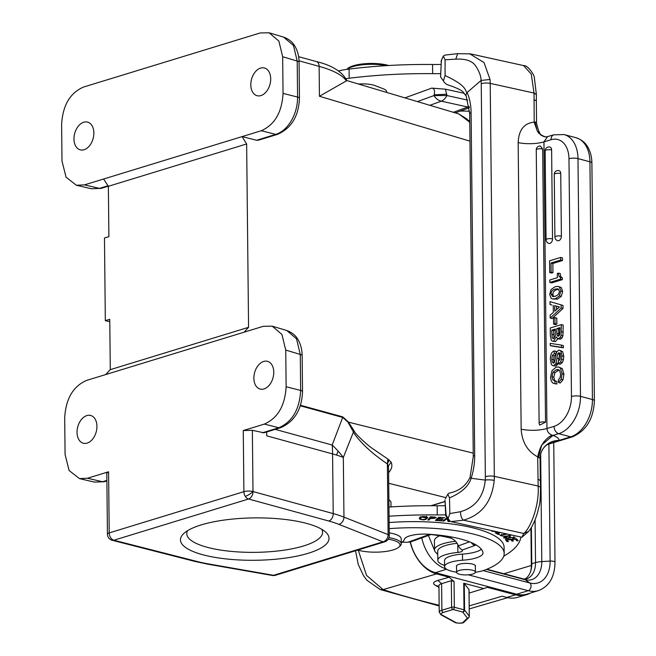 <?xml version="1.0" encoding="UTF-8"?>
<svg xmlns="http://www.w3.org/2000/svg" width="656" height="656" viewBox="0 0 656 656"><rect width="100%" height="100%" fill="white"/><g stroke="black" fill="none" stroke-linecap="round" stroke-linejoin="round"><path stroke-width="0.98" d="M497.633 531.778L495.247 531.901L493.271 530.958M520.856 537.034A159.424 45.485 -0.6 0 1 503.734 556.19M444.588 565.439A28.06 8.003 -0.6 0 1 437.823 560.314A28.06 8.003 -0.6 0 1 439.208 557.789A28.06 8.003 -0.6 0 1 444.038 555.206A28.06 8.003 -0.6 0 1 457.855 552.426A6.38 1.82 179.4 0 0 462.414 550.63A6.38 1.82 179.4 0 0 462.111 550.089L460.028 548.236A6.38 4.748 70 0 1 458.437 545.841L469.491 541.831M476.117 544.972L474.993 545.407A6.38 4.748 -110 0 1 471.27 542.553M481.397 549.302A25.51 7.273 -0.6 0 1 462.472 554.107A22.32 6.371 179.4 0 0 444.538 560.544L444.596 566.653A22.32 6.371 -0.6 0 1 462.529 560.224A25.51 7.273 179.4 0 0 483.029 552.869A25.51 7.273 179.4 0 0 482.972 552.401A72.693 20.738 179.4 0 0 456.084 537.912A72.693 20.738 179.4 0 0 428.106 534.205A19.131 5.461 179.4 0 0 404.367 539.38A28.7 8.184 -0.6 0 1 401.275 542.619M389.197 528.646A93.742 26.74 -0.6 0 1 469.294 533.115A93.742 26.74 -0.6 0 1 504.177 553.508L504.111 547.399A93.742 26.74 179.4 0 0 469.229 526.998A93.742 26.74 179.4 0 0 389.131 522.537M429.926 534.328L427.843 535.009A6.38 4.748 -110 0 0 429.951 534.894L411.107 541.741L407.868 542.266A69.675 19.877 179.4 0 0 401.849 542.274M389.065 516.198A186.911 53.325 -0.6 0 1 437.257 514.927A64.001 18.261 179.4 0 0 445.711 514.853M505.407 539.658L507.08 541.659L508.392 541.561L507.014 539.913L510.819 539.617L512.057 541.102L513.369 541.003L512.131 539.519L515.55 539.257L516.879 540.839L518.191 540.733L516.575 538.797L505.407 539.658M446.818 518.051L442.767 521.012L443.8 521.118L447.121 518.691L448.089 521.561L450.024 521.069M449.499 520.593L449.065 520.905L448.688 519.773M435.428 520.429L441.693 520.913L442.095 520.544L436.937 520.142L438.077 519.068L442.718 519.429L443.112 519.052L438.47 518.699L439.495 517.723L444.85 517.74L438.774 517.264L435.428 520.429M492.189 530.712L491.82 531.18L497.822 531.959M499.528 532.336L495.46 533L498.363 534.501L499.552 534.304L497.264 533.123L500.61 532.574M427.868 520.011L428.999 520.069L430.016 518.765L436.289 517.764L434.871 517.059L430.352 516.789L427.868 520.011M427.54 517.436C424.424 516.026 421.677 516.256 419.299 518.125L419.414 518.953C423.661 520.487 426.367 519.978 427.54 517.436L427.728 517.928M419.299 518.125L419.414 518.953L419.405 517.945M512.803 538.42L515.157 537.502L508.794 537.485L508.818 538.207L505.686 538.535L504.858 537.904L506.645 537.182L506.145 536.87L503.455 537.887L510.352 537.969L510.286 537.403L513.837 537.526L512.803 538.018M508.802 537.321L508.818 538.207M505.973 533.754L500.028 535.394L504.702 536.567L507.547 536.362L511.631 535.001M521.922 537.272L523.767 533.467L528.621 531.409L521.922 537.272L450.951 521.618L449.565 520.651L446.121 515.099L445.014 500.479L445.719 515.575L447.22 518.437L449.557 520.643M447.187 84.616L446.941 84.558C456.576 87.724 462.095 90.372 463.48 92.496L466.244 96.227A6.38 3.952 -24.4 0 1 467.088 92.504L481.086 80.467A31.882 19.262 102.4 0 1 481.242 83.747L485.358 476.732A31.882 19.262 102.4 0 1 485.276 480.094A6.38 1.296 3.4 0 1 494.222 480.405C491.943 501.701 481.684 514.96 463.448 520.167C461.553 518.593 460.578 515.764 460.528 511.705C475.321 507.326 483.57 496.789 485.276 480.094L471.131 478.281A6.38 0.804 18 0 1 470.032 477.404C465.867 485.965 458.913 491.196 449.155 493.107L447.827 494.14L445.678 498.265M445.006 499.823L445.014 500.479M445.383 505.694A64.001 18.261 -0.6 0 1 437.191 505.76A186.911 53.325 179.4 0 0 388.975 507.031M457.084 543.324A28.06 8.003 179.4 0 0 443.948 546.038A28.06 8.003 179.4 0 0 437.724 551.147L437.823 560.314M458.437 545.841A12.751 9.496 -110 0 0 449.778 537.838L446.342 537.075A69.675 19.877 179.4 0 0 430.976 534.542M391.017 506.908L390.968 502.299A15.621 4.461 179.4 0 0 390.246 500.979A15.621 4.461 179.4 0 0 388.901 500.118M389.5 500.315L388.893 499.872M388.565 468.384L388.319 466.039L391.14 462.185C392.542 465.465 391.886 468.745 389.18 472.008L388.614 472.599M353.986 430.615L348.164 421.759L342.678 416.847A6.38 4.33 -74.6 0 0 342.703 417.437L332.166 445.014A95.653 60.869 20.9 0 1 338.111 451.123A95.653 60.869 20.9 0 1 343.326 457.453L353.986 430.615C354.322 432.911 365.22 443.218 371.526 447.876L387.835 459.044L387.368 464.013L388.319 466.039M203.237 554.861A74.292 21.197 -0.6 0 1 183.754 533.525A74.292 21.197 -0.6 0 1 306.245 523.316A74.292 21.197 -0.6 0 1 325.597 532.041A74.292 21.197 -0.6 0 1 293.888 556.723A74.292 21.197 -0.6 0 1 203.237 554.861M109.782 321.694L105.329 320.661L109.757 319.308L110.282 369.656L105.673 374.576L86.469 380.455C73.07 386.376 65.805 398.815 64.69 417.782L65.075 454.46L69.101 470.508L79.433 478.609L87.494 478.24L108.576 471.787L109.216 532.91L243.901 491.664A6.38 1.82 -0.6 0 1 252.913 491.533A6.38 1.82 -0.6 0 1 252.995 491.549A6.38 4.33 105.4 0 1 248.558 498.995L113.873 540.232A6.38 4.174 104.3 0 1 112.233 540.298L195.193 561.495A6.38 4.174 -75.7 0 0 196.833 561.421L113.873 540.232A6.38 4.395 73 0 1 110.61 537.584A6.38 4.395 73 0 1 109.216 532.91A6.38 1.82 -0.6 0 0 107.436 534.189A6.38 6.38 0 0 0 112.233 540.298M105.673 374.576L263.31 326.311L272.215 326.163L281.941 334.453L285.737 350.091L286.123 386.769C285.007 405.736 277.742 418.175 264.335 424.096L278.874 427.745C292.322 421.833 299.579 409.393 300.653 390.418L286.123 386.769M262.293 432.821L278.874 427.745A6.38 4.395 73 0 0 280.596 427.712L263.991 432.796L252.273 430.303L243.261 430.549L264.335 424.096M273.765 372.157A14.35 9.561 -75.2 0 0 267.492 361.333A14.35 9.561 -75.2 0 0 253.872 378.25A14.35 9.561 -75.2 0 0 260.145 389.074A14.35 9.561 -75.2 0 0 273.765 372.157M96.932 426.302A14.35 9.561 -75.2 0 0 90.659 415.478A14.35 9.561 -75.2 0 0 77.039 432.394A14.35 9.561 -75.2 0 0 83.312 443.218A14.35 9.561 -75.2 0 0 96.932 426.302M110.282 369.656L248.567 327.319L244.114 332.19M105.329 320.661L104.468 238.013L108.888 236.66L108.363 186.304L246.648 143.967L248.567 327.319M246.648 143.967L242.064 136.612L256.603 140.261L258.71 140.105M319.439 96.268L319.128 66.363A6.38 4.33 -74.6 0 0 316.315 61.541C331.985 65.329 342.178 71.676 346.885 80.59L319.439 96.268L469.967 141.147M458.864 113.947L467.056 119.13L469.778 122.639M103.623 179.006L84.427 184.885L76.358 185.246L66.051 177.177L62 161.097L61.615 124.419C62.73 105.444 69.987 93.004 83.402 87.092L260.243 32.948L269.149 32.8L278.874 41.09L282.662 56.736L283.048 93.406C281.941 112.381 274.675 124.82 261.268 130.733L103.623 179.006L108.363 186.304M291.371 120.647C295.528 113.34 297.603 105.477 297.578 97.063A6.38 1.82 -0.6 0 1 299.456 98.326C298.652 116.284 291.338 128.289 277.521 134.349L277.521 134.349A6.38 4.395 -107 0 1 275.799 134.382C281.891 132.405 287.082 127.83 291.371 120.647M93.865 132.938A14.35 9.561 -75.2 0 0 87.592 122.114A14.35 9.561 -75.2 0 0 73.972 139.031A14.35 9.561 -75.2 0 0 80.245 149.855A14.35 9.561 -75.2 0 0 93.865 132.938M270.698 78.794A14.35 9.561 -75.2 0 0 264.425 67.97A14.35 9.561 -75.2 0 0 250.805 84.886A14.35 9.561 -75.2 0 0 257.078 95.71A14.35 9.561 -75.2 0 0 270.698 78.794M299.079 62.336C299.005 55.981 297.512 50.43 294.585 45.69C293.888 44.575 291.174 39.778 283.581 37.105L293.462 45.469L297.201 61.065A6.38 1.82 -0.6 0 1 299.079 62.336L299.456 98.326M84.427 184.885L99.458 188.379L91.414 188.756L76.358 185.246M454.05 581.495L454.321 607.243L464.013 609.809A1.911 0.549 -0.6 0 1 464.555 610.08A1.911 1.796 142.1 0 1 462.71 612.048L453.009 609.481A1.911 1.32 -107 0 1 451.615 607.284L451.336 580.691L454.05 581.495L449.139 577.223L437.864 580.412C433.28 581.856 432.37 583.446 435.133 585.193L438.954 587.292M449.139 577.223L436.56 573.893A38.261 26.355 -107 0 1 410.164 542.02M530.064 593.172A38.261 26.355 -107 0 1 526.21 594.803L517.338 597.403A38.155 26.273 73 0 1 506.76 597.427L502.16 596.206L469.204 605.898M526.21 594.803A38.261 26.355 -107 0 1 515.6 594.828L487.351 587.341L483.866 588.555L463.735 583.217A1.911 0.549 179.4 0 1 464.276 583.496L464.555 610.08L469.27 616.14L468.991 589.555L464.276 583.496M469.073 593.073L483.866 588.555M451.336 580.691L441.611 583.676A9.569 2.731 179.4 0 0 438.938 585.595L439.217 612.187A9.569 2.731 -0.6 0 1 441.89 610.26L451.615 607.284A1.911 0.549 -0.6 0 1 454.321 607.243A1.911 1.279 104.8 0 1 453.009 609.481L443.284 612.458A7.651 2.181 -0.6 0 0 441.996 614.984A1.911 1.632 118.6 0 1 441.062 614.828L454.764 622.314A1.911 1.632 -61.4 0 0 455.707 622.47L441.996 614.984M410.385 541.963A36.031 24.813 73 0 0 435.395 572.672L516.739 594.213A36.031 24.813 73 0 0 526.924 594.131L538.42 590.613A36.031 24.813 -107 0 1 528.228 590.695L468.31 574.82M387.835 459.044L391.14 462.185M388.606 471.902L389.18 472.008M300.284 405.793L342.703 417.437L347.86 422.013L353.215 431.599C354.355 434.362 358.365 439.258 365.261 446.285C372.567 453.009 373.846 454.288 387.368 464.013L389.115 459.856M252.355 430.328L252.995 491.549L333.215 513.582A95.653 27.29 -0.6 0 1 343.957 517.117L343.326 457.453A95.653 27.29 179.4 0 0 336.503 455.067A95.653 27.29 179.4 0 0 332.584 453.919L266.746 435.838L266.705 431.96M87.494 478.24L102.525 481.742L94.48 482.111L104.247 481.709A6.38 4.395 73 0 1 102.525 481.742L106.871 480.413M106.797 473.074L108.576 471.787M272.215 326.163L286.779 330.501L296.528 338.824L300.276 354.429A6.38 1.82 -0.6 0 1 302.154 355.691L302.531 391.689C301.719 409.647 294.413 421.652 280.596 427.712L280.596 427.712A6.38 4.395 73 0 0 280.62 427.704M347.86 422.013L473.238 453.157M338.111 451.123L336.503 455.067M386.679 92.43L386.671 91.594A15.621 4.461 179.4 0 0 385.056 89.651A15.941 4.551 179.4 0 0 383.35 88.814L375.166 85.657A15.941 4.551 179.4 0 0 358.561 84.042M445.432 89.183L431.771 88.109C434.247 88.404 435.051 90.643 434.174 94.825L433.936 95.587L446.925 95.538L445.432 89.183L464.317 93.349M345.974 78.687A44.641 12.735 -0.6 0 1 349.172 78.244A186.911 53.325 -0.6 0 1 432.632 73.661A64.001 18.261 179.4 0 0 440.725 73.595M470.032 477.404L473.271 456.617L469.68 113.75A6.38 1.82 179.4 0 1 471.098 112.586A44.641 26.962 -77.6 0 0 467.088 92.504C464.76 91.2 468.105 86.125 445.08 75.579L445.088 59.77L443.292 56.088L440.963 61.393M441.365 60.959L440.578 76.9L444.711 82.812L446.941 84.558M444.678 82.763L440.578 76.9M440.955 64.419A64.001 18.261 -0.6 0 1 432.575 64.493A186.911 53.325 179.4 0 0 349.082 69.077A44.641 12.735 179.4 0 0 338.463 70.93M386.269 65.649A25.51 7.273 179.4 0 0 350.976 67.207A25.51 7.273 179.4 0 0 346.794 69.38L347.664 68.552A24.231 6.913 179.4 0 1 351.96 66.207A24.231 6.913 179.4 0 1 386.031 64.837A24.231 6.913 179.4 0 1 388.631 65.51M453.312 112.291L467.826 107.018A12.751 7.7 -77.6 0 0 469.114 106.395M467.712 100.122L446.925 95.538A12.751 7.7 102.4 0 1 441.299 101.172L467.826 107.018A12.751 9.496 70 0 0 469.229 107.207M445.08 75.579L443.497 80.508M440.57 76.26L441.365 60.942L442.201 58.261M445.088 59.77L455.789 59.147C466.154 58.597 472.96 61.139 476.199 66.773C479.356 71.701 480.979 76.26 481.086 80.467L490.024 79.45L484.021 62.574L469.54 53.694M443.292 56.088L444.94 55.104L457.658 53.653L455.789 59.147M440.963 61.402L441.365 60.942M540.692 134.841L537.231 130.847L534.189 122.155L534.033 93.045L531.278 74.087L523.562 65.584M537.149 130.733L535.025 121.967L534.189 122.155C524.111 123.131 518.765 129.945 518.158 142.598L521.159 429.237C530.163 430.885 538.756 430.648 546.956 428.524L554.033 426.359A25.51 16.999 104.8 0 0 571.458 396.495L568.973 158.752A25.51 16.999 104.8 0 0 551.032 139.72A6.38 4.395 -107 0 1 553.762 134.833L546.341 136.924M547.571 444.391L558.994 440.414A25.51 7.273 179.4 0 0 552.86 435.469L552.04 435.141C544.677 438.913 539.896 446.154 537.699 456.863C527.555 451.41 522.045 442.201 521.159 429.237M552.04 435.141C548.867 433.895 547.17 431.689 546.956 428.524L543.947 141.885L547.58 136.727M540.257 145.993L542.668 148.986A3.829 1.091 179.4 0 0 537.321 149.084A3.829 1.091 179.4 0 0 536.255 149.855A3.829 3.829 0 0 1 540.257 145.993M545.53 422.177L539.724 425.08A3.829 3.829 0 0 1 539.117 423.046A3.829 1.091 -0.6 0 1 540.183 422.275A3.829 1.091 -0.6 0 1 545.53 422.177L542.668 148.986M546.522 136.915L543.783 136.514L541.061 135.12M549.703 272.552L551.54 273.044L552.951 272.609L552.852 263.474L562.495 260.522L562.471 257.923L560.634 257.431L549.58 260.817L549.703 272.552L551.114 272.125L551.015 262.99L560.659 260.038L560.634 257.431M549.81 282.424L551.647 282.908L562.323 279.645L562.299 277.75L560.806 276.824L560.29 273.609L558.453 273.117L557.321 273.47L557.362 277.677L549.777 279.997L549.81 282.424L560.486 279.153L560.462 277.258L558.969 276.332L558.453 273.117M552.27 298.931L557.354 299.169L561.282 296.34L562.684 291.477L561.233 287.517L558.248 286.434L559.388 287.033L560.847 290.993L559.445 295.856L555.517 298.677L552.27 298.931L551.147 298.357L549.695 294.405L551.089 289.534L555.214 286.664L558.248 286.434M551.876 305.024L550.04 304.54L551.876 305.024M562.996 308.484L561.159 308L550.179 318.078L552.016 318.57L562.996 308.484L562.971 305.434L550.007 301.637L550.04 304.54M553.566 324.113L555.402 324.597L556.87 324.146L556.805 318.127L554.968 317.635L553.5 318.086L553.566 324.113L555.033 323.662L554.968 317.635M557.715 338.75L560.462 339.193L561.946 338.045L562.93 335.97L563.176 325.089L561.339 324.605L561.093 335.487L560.109 337.561L557.715 338.75L556.313 336.93L553.59 341.104L552.426 341.161L555.427 341.596L557.83 338.775M552.073 346.056L563.414 347.828L563.389 345.597L561.552 345.113L550.212 343.35L550.236 345.564L552.073 346.056M556.017 353.945L554.287 353.494L552.327 355.56L551.794 359.209L552.319 362.243L553.721 363.03L554.492 362.374L556.411 352.461L558.461 350.279L559.642 350.222L560.921 351.263L561.905 355.79L561.569 359.39L560.462 362.128L558.346 363.826L558.313 361.218L560.019 359.39L560.495 356.159L559.978 353.486L558.658 352.83L557.682 353.814L556.075 363.145L553.91 365.581L552.746 365.63L555.747 366.064L557.346 364.802L558.322 362.022M558.477 361.144L559.519 354.297L560.495 353.313M558.346 363.826L560.183 364.31L562.299 362.612L563.406 359.873L563.742 356.282L562.758 351.747L559.642 350.222M554.172 362.76L553.631 359.701L554.164 356.044L556.132 353.978M556.124 353.461L556.099 351.378L554.263 350.886C551.622 351.846 550.327 354.789 550.384 359.709L551.393 364.515L552.746 365.63M560.29 382.989L562.955 379.84L563.93 374.264L562.274 368.615L558.682 367.007L560.437 368.123L562.094 373.772L561.118 379.348L558.453 382.505L560.29 382.989M556.854 384.047L553.721 383.44L556.854 384.047L556.821 381.448L552.705 379.783L551.975 376.7L553.098 372.19L556.263 369.713L558.281 369.599L559.461 370.287L560.683 374.182L560.134 377.577L558.42 379.906L558.453 382.505M555.337 381.054L554.541 380.267L553.812 377.184L554.935 372.682L559.125 370M554.91 237.029A3.829 3.829 0 0 0 557.756 240.695A3.829 2.55 -75.2 0 0 561.388 236.176L560.732 173.537A3.829 2.55 -75.2 0 0 559.06 170.65A3.829 3.829 0 0 0 554.254 174.389L554.91 237.029A3.829 1.091 -0.6 0 1 555.976 236.258A3.829 1.091 -0.6 0 1 561.388 236.176M552.541 238.891A3.829 1.091 -0.6 0 0 547.137 238.973A3.829 1.091 -0.6 0 0 546.063 239.743A3.829 3.829 0 0 0 548.908 243.401A3.829 2.55 -75.2 0 0 552.541 238.891L551.614 149.962A3.829 2.55 -75.2 0 0 549.941 147.075A3.829 3.829 0 0 0 545.136 150.814A3.829 1.091 179.4 0 1 546.202 150.044A3.829 1.091 179.4 0 1 551.614 149.962M549.9 443.661L548.326 443.948M537.543 131.454L540.962 135.144L545.374 136.866M450.951 521.618L463.448 520.167L523.767 533.467C530.327 528.408 539.486 505.645 538.15 486.03L537.699 456.863L538.535 457.503L541.684 445.055L539.962 448.925L541.126 446.482M460.528 511.705L449.844 513.566L448.13 518.519M445.719 515.575L446.121 515.099M571.458 396.495A6.38 1.82 -0.6 0 1 580.478 396.355A31.882 21.254 104.8 0 1 558.691 433.682L552.86 435.469L541.684 445.055M471.098 112.586L474.69 455.453A44.641 26.962 -77.6 0 1 471.131 478.281C468.72 486.186 461.512 492.722 449.499 497.888L449.844 513.566M447.827 494.14L449.499 497.888M562.495 260.522L560.659 260.038M552.852 263.474L551.015 262.99M552.951 272.609L551.114 272.125M560.126 277.193L562.299 277.75M562.323 279.645L560.486 279.153M559.494 291.403L557.953 288.837L555.23 289.091C552.418 289.944 551.024 291.584 551.048 293.995L552.606 296.528L555.46 296.258L558.469 294.405L559.494 291.403M553.656 296.619L552.885 294.478C552.86 292.068 554.254 290.436 557.067 289.575L558.74 289.247M562.971 305.434L550.007 301.637M561.159 308L561.126 304.95M553.254 305.368L553.328 312.395L550.146 315.183L550.179 318.078M559.494 306.983L554.673 305.704L554.73 311.19L559.494 306.983M556.542 309.591L556.509 306.196M556.87 324.146L555.033 323.662M561.339 324.605L550.286 327.984L550.368 335.88L551.311 340.357L552.426 341.161M555.329 329.05L555.255 336.028L553.598 338.496L552.213 337.897L551.721 330.157L555.329 329.05M552.91 338.537L553.598 338.496M559.953 327.631L559.617 335.019L558.404 336.159L556.919 335.019L556.739 328.615L559.953 327.631M557.715 336.208L558.404 336.159M554.058 338.381L553.557 330.64L555.345 330.099M553.557 330.64L551.721 330.157M558.871 335.946L558.576 329.107L559.962 328.681M558.576 329.107L556.739 328.615M563.414 347.828L561.577 347.336L561.552 345.113M561.577 347.336L550.236 345.564M554.287 353.494L554.263 350.886M553.139 363.055L553.721 363.03M559.24 352.797L559.724 353.108M554.172 380.841L554.984 380.956L555.009 383.555M553.721 383.44L552.573 382.858L551.114 380.71L550.564 377.208L552.024 370.64L556.108 367.155L558.682 367.007M469.606 111.307A31.25 8.913 179.4 0 0 460.241 111.077M468.376 120.392A31.25 8.913 -0.6 0 1 469.753 120.474M358.25 550.187L366.54 575.386L383.096 589.613L436.56 573.893M531.393 527.424L531.77 563.758A21.361 14.711 -107 0 1 530.376 572.139A19.131 13.177 73 0 0 531.327 565.472L530.942 528.162M530.376 572.139A21.361 14.711 -107 0 1 524.825 579.141M321.752 529.294A67.912 19.377 -0.6 0 1 322.588 532.27A67.912 19.377 -0.6 0 1 281.367 550.54A67.912 19.377 -0.6 0 1 207.599 547.391A67.912 19.377 -0.6 0 1 186.771 533.689A67.912 19.377 -0.6 0 1 187.542 530.696M504.177 553.508A93.742 26.74 -0.6 0 1 484.563 570.154A22.32 6.371 -0.6 0 1 475.411 572.229M456.601 572.171A22.32 6.371 -0.6 0 1 452.902 571.515A22.32 6.371 -0.6 0 1 444.596 566.653M475.354 566.53A9.569 2.731 179.4 0 0 475.51 566.03A9.569 2.731 179.4 0 0 471.951 563.947A9.569 2.731 179.4 0 0 461.808 563.709A9.569 2.731 179.4 0 0 456.379 566.235A9.569 2.731 179.4 0 0 456.543 566.727M388.959 537.666A25.51 7.273 -0.6 0 1 391.796 538.207A25.51 7.273 -0.6 0 1 401.283 543.758L401.234 538.871A25.51 7.273 179.4 0 0 391.747 533.32A25.51 7.273 179.4 0 0 389.238 532.836M456.986 571.573A9.405 2.681 -0.6 0 1 467.334 569.572A9.405 2.681 -0.6 0 1 475.411 572.147A9.405 2.681 -0.6 0 1 475.034 572.909A9.405 2.681 -0.6 0 1 464.686 574.91A9.405 2.681 -0.6 0 1 456.601 572.344A9.405 2.681 -0.6 0 1 456.986 571.573M401.283 543.758A25.51 7.273 -0.6 0 1 400.152 545.931L398.946 547.063A24.231 6.913 -0.6 0 1 394.658 549.408A24.231 6.913 -0.6 0 1 360.579 550.778A24.231 6.913 -0.6 0 1 357.815 550.056M388.237 539.191A24.231 6.913 -0.6 0 1 391.009 539.716A24.231 6.913 -0.6 0 1 398.946 547.063M437.757 553.844A31.25 8.913 -0.6 0 1 434.526 549.958A31.25 8.913 -0.6 0 1 441.447 544.267A31.25 8.913 -0.6 0 1 455.502 541.307M439.643 535.78A31.25 8.913 179.4 0 0 434.428 540.79L434.526 549.958M507.08 541.659L507.055 539.962M516.862 539.142L516.879 540.839M512.123 539.265L512.057 541.102M443.8 521.118L443.792 520.265M449.188 520.823L449.196 521.676M448.688 519.79L448.064 519.732L448.089 521.561M448.064 519.732L447.802 518.945M438.454 517.568L438.47 518.699M438.06 517.945L438.077 519.068M436.921 519.019L436.937 520.142M498.363 534.501L498.355 533.689M497.264 532.705L497.264 533.123M428.999 520.069L428.983 518.56M430.016 518.765L430 517.248M430.287 516.871L430.303 518.379L431.189 516.83M431.197 517.231L435.076 517.83L435.067 517.092M434.42 517.018L434.42 517.428C435.814 518.281 434.444 518.601 430.303 518.379M427.105 517.092L426.531 517.436M420.398 517.715L419.848 517.486M425.154 519.24C422.21 519.814 420.652 519.454 420.48 518.166L421.857 517.141L426.539 517.937L425.154 519.24M420.389 516.649L420.471 517.117M510.13 536.6L508.974 537.034M510.212 534.689L509.991 535.312L506.998 536.026C502.57 536.354 500.815 535.993 501.725 534.952L507.498 534.091M501.315 534.492L501.323 535.378L501.725 534.369M474.993 545.407L462.111 550.089M407.868 542.266L427.843 535.009M437.257 514.927L437.175 505.76M449.778 537.838L451.918 537.059M457.855 552.426L457.773 544.48M388.721 483.283L445.998 497.666M430.984 505.719L445.088 501.405M384.76 541.807A6.38 6.38 0 0 0 389.27 535.64A6.38 1.82 -0.6 0 0 388.114 534.607L343.957 517.117A6.38 5.01 111.6 0 1 338.799 524.324L382.956 541.815L273.585 575.304L209.116 564.029A6.38 3.337 99.9 0 1 207.952 564.201L272.42 575.476A6.38 3.337 -80.1 0 0 273.585 575.304A6.38 4.395 73 0 0 275.389 575.296L384.76 541.807A6.38 4.395 -107 0 1 382.956 541.815A6.38 5.01 -68.4 0 0 388.114 534.607L387.368 464.013M209.116 564.029A89.282 25.469 -0.6 0 1 196.833 561.421M252.913 491.533A6.38 1.722 -32.4 0 1 245.287 496.346A6.38 4.395 -107 0 0 248.558 498.995L328.779 521.028A89.282 25.469 -0.6 0 1 338.799 524.324M245.287 496.346A6.38 4.395 -107 0 1 243.901 491.664L243.261 430.549M346.376 80.909A97.941 27.937 179.4 0 0 319.128 66.363L299.038 60.844M300.456 405.252L342.678 416.847M256.603 140.261L275.799 134.382L261.268 130.733M282.662 56.736L297.201 61.065L297.578 97.063L283.048 93.406M108.273 186.173L101.18 188.346A6.38 4.395 73 0 1 99.458 188.379L108.002 185.763M439.143 605.283A560.626 156.563 -0.2 0 1 383.096 589.613L380.119 589.531L439.151 605.947M506.76 597.427L515.6 594.828M438.946 586.472L435.133 585.193M437.864 580.412L441.611 583.676L441.89 610.26A1.911 1.32 73 0 0 443.284 612.458M469.229 616.525A1.911 1.755 -134 0 1 467.416 618.108L462.71 612.048A1.911 1.279 -75.2 0 0 464.013 609.809L463.735 583.217M328.779 521.028A6.38 4.33 -74.6 0 0 333.215 513.582L332.584 453.919A95.653 64.895 -74.6 0 0 332.166 445.014L275.184 429.368M300.653 390.427A6.38 1.82 -0.6 0 1 302.531 391.689M285.737 350.091L300.276 354.429L300.653 390.418M404.908 97.867L431.771 88.109M432.558 64.493L432.632 73.661M349.172 78.244L349.082 69.077M417.405 101.59L433.936 95.587A12.751 9.496 -110 0 0 441.299 101.172L429.901 105.313M434.174 94.825L446.793 94.226M536.395 94.677L534.033 93.045L490.212 83.386A6.38 1.82 179.4 0 0 481.242 83.747M490.024 79.45A38.261 23.108 102.4 0 1 490.212 83.386L494.329 476.371L538.15 486.03L540.511 487.162L540.306 480.528L537.928 479.142M485.358 476.732A6.38 1.82 -0.6 0 1 494.329 476.371A38.261 23.108 102.4 0 1 494.222 480.405M551.032 139.72L543.947 141.885A19.131 5.461 -0.6 0 1 518.158 142.598M553.762 134.833L564.045 134.554A31.882 21.254 104.8 0 1 577.985 158.613A6.38 1.82 179.4 0 0 568.973 158.752M589.933 161.778L577.985 158.613L580.478 396.355L592.425 399.52L589.933 161.778A31.882 21.254 -75.2 0 0 575.993 137.719C584.004 140.368 586.776 145.427 587.415 146.452C590.326 151.183 591.819 156.727 591.892 163.065A6.38 1.82 179.4 0 0 589.933 161.778M554.033 426.359A6.38 4.395 -107 0 0 558.691 433.682L570.638 436.847A31.882 21.254 -75.2 0 0 592.425 399.52A6.38 1.82 -0.6 0 1 594.385 400.808C593.573 418.766 586.259 430.779 572.442 436.839A6.38 4.395 -107 0 1 570.638 436.847L558.994 440.414A19.131 18.319 -172.7 0 0 540.208 456.33L540.077 458.667A6.38 1.82 179.4 0 0 538.535 457.503M535.025 121.967A6.38 1.82 -0.6 0 1 536.559 123.131A6.38 1.82 -0.6 0 1 536.559 123.205M544.021 136.604L542.036 135.275C540.134 135.087 538.305 131.036 536.559 123.131L536.329 101.262A6.38 1.82 179.4 0 0 533.959 99.876M540.068 458.733A6.38 1.82 179.4 0 0 540.077 458.667L540.306 480.528M540.068 458.593A19.131 18.319 -172.7 0 1 540.208 456.33C540.946 451.681 542.971 448.015 546.276 445.317L548.777 443.727L547.563 444.153M473.271 456.617A6.38 1.82 -0.6 0 1 474.69 455.453M560.806 276.824L558.969 276.332M561.233 287.517L559.388 287.033M562.684 291.477L560.847 290.993M561.282 296.34L559.445 295.856M557.354 299.169L555.517 298.677M557.067 289.575L555.23 289.091M552.885 294.478L551.048 293.995M561.413 331.698L563.25 332.182M562.93 335.97L561.093 335.487M561.946 338.045L560.109 337.561M560.462 339.193L558.625 338.701M555.427 341.596L553.59 341.104M553.935 338.348L552.213 337.897M551.762 334.289L553.598 334.773M558.756 335.503L556.919 335.019M556.788 333.314L558.625 333.797M554.164 356.044L552.327 355.56M553.631 359.701L551.794 359.209M554.164 362.727L552.319 362.243M562.758 351.747L560.921 351.263M563.742 356.282L561.905 355.79M563.406 359.873L561.569 359.39M562.299 362.612L560.462 362.128M559.757 353.863L557.92 353.371M559.519 354.297L557.682 353.814M558.781 358.742L556.936 358.258M557.92 363.629L556.075 363.145M557.346 364.802L555.509 364.31M555.747 366.064L553.91 365.581M562.955 379.84L561.118 379.348M558.1 370.205L556.263 369.713M554.935 372.682L553.098 372.19M553.812 377.184L551.975 376.7M554.541 380.267L552.705 379.783M562.274 368.615L560.437 368.123M563.93 374.264L562.094 373.772M560.732 173.537A3.829 1.091 179.4 0 0 555.32 173.619A3.829 1.091 179.4 0 0 554.254 174.389M539.191 423.268A3.829 1.091 -0.6 0 1 539.117 423.046L536.255 149.855M463.259 622.708A1.911 1.189 75.7 0 1 463.038 622.806A1.911 1.189 75.7 0 1 462.578 622.782A1.911 1.755 46 0 0 463.89 622.331L468.728 617.649A1.911 1.911 0 0 0 469.311 616.255A1.911 0.549 -0.6 0 0 469.27 616.14A1.911 1.796 -37.9 0 1 467.416 618.108L462.578 622.782A4.461 1.271 -0.6 0 1 459.028 623.11A4.461 1.271 -0.6 0 1 455.707 622.47M469.032 589.67L469.311 616.255A1.911 0.549 -0.6 0 1 469.253 616.394M446.58 569.244L435.395 572.672M446.113 568.932A36.031 24.813 -107 0 1 421.742 537.871M516.739 594.213L528.228 590.695A4.141 2.763 -75.2 0 0 530.934 587.112A4.141 2.763 -75.2 0 0 529.843 582.987L525.046 579.674L486.391 569.433M483.177 570.63L529.843 582.987A28.528 19.647 73 0 0 550.122 561.093A4.141 1.181 -0.6 0 1 554.992 562.2L553.738 442.562M540.659 454.059L541.782 561.593A23.559 16.22 -107 0 1 525.046 579.674A11.48 7.651 -75.2 0 0 523.398 578.912L526.383 578.961A21.361 14.711 73 0 0 535.526 562.61A11.48 3.272 -0.6 0 1 541.782 561.593L550.122 561.093L548.892 444.046M531.77 563.758L535.526 562.61L535.083 519.905M503.874 573.738L531.327 565.472M487.515 568.973L487.515 569.408M462.472 554.107L462.529 560.224M421.857 517.141L421.849 516.69M507.547 536.362L507.547 535.944M431.345 534.427L429.951 534.894M389.557 500.364L390.246 500.979M389.27 535.64L388.565 468.335M272.42 575.476A6.38 6.38 0 0 0 275.389 575.296M346.876 80.565L458.913 113.964M298.603 56.678L316.315 61.541M277.521 134.349L258.292 140.236M283.712 37.146L269.149 32.8M101.18 188.346L91.414 188.756M469.237 608.932L507.719 597.657M445.104 501.545L431.468 505.719M195.193 561.495L207.952 564.201M106.879 480.905L104.247 481.709M94.513 482.119L79.433 478.609M106.797 473.017L107.436 534.189M286.779 330.501C294.355 333.232 297.045 338.053 297.734 339.177C300.612 343.892 302.08 349.402 302.154 355.691M458.831 113.939L469.77 122.221M455.28 112.881L469.302 107.781M457.658 53.653L470.573 53.899L523.816 65.641C527.695 64.969 534.591 75.325 534.345 77.564L536.403 94.702L536.329 101.262M564.045 134.554L575.993 137.719M572.442 436.839L547.383 444.506M540.97 135.144L543.562 136.448M538.904 133.324L538.256 132.537M544.447 136.694L546.358 136.915M469.68 113.75L466.244 96.227M528.629 531.401C531.688 527.908 534.599 521.881 537.362 513.304L539.142 505.94C539.978 503.8 540.429 497.543 540.511 487.162M591.892 163.065L594.385 400.808M445.408 498.634L446.556 496.658M549.039 436.789A3.829 3.829 0 0 0 549.482 436.839M546.063 239.743L545.136 150.814M439.217 612.187L441.062 614.828M454.764 622.314C455.215 623.143 461.939 623.487 463.038 622.806A1.911 1.911 0 0 0 463.89 622.331M355.527 550.753L358.225 564.357L363.408 575.484L366.868 580.216L380.119 589.531M486.883 569.236L523.398 578.912M428.409 535.452L434.625 550.646M436.232 552.819L437.765 554.599M538.42 590.613C549.244 586.374 554.771 576.903 554.992 562.2M475.411 572.147L475.346 565.538M456.601 572.344L456.535 565.734M426.515 516.1L426.539 517.937M508.843 538.027L508.835 537.231M510.286 537.403L510.278 536.575M513.837 537.526L513.828 536.624M504.849 537.084L504.858 537.904"/></g></svg>
